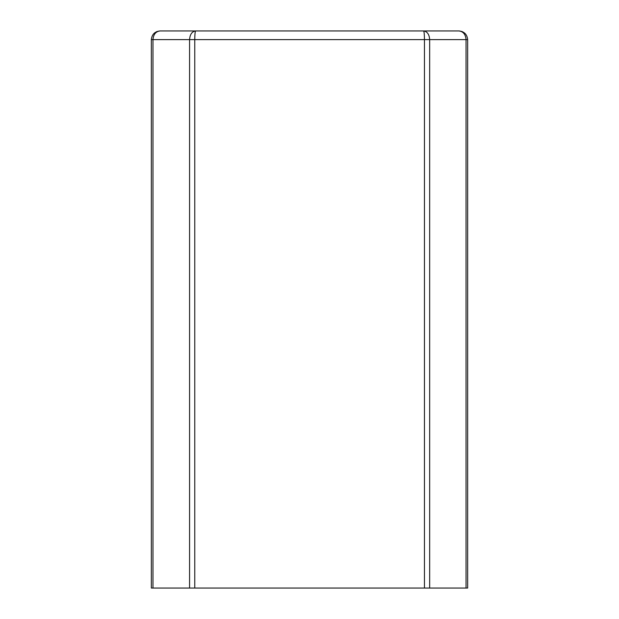 <?xml version="1.0" encoding="UTF-8"?>
<svg xmlns="http://www.w3.org/2000/svg" width="619" height="619" viewBox="0 0 619 619"><rect width="100%" height="100%" fill="white"/><g stroke="black" fill="none" stroke-linecap="round" stroke-linejoin="round"><path stroke-width="0.93" d="M467.654 39.616L467.654 588.05L151.346 588.05L151.346 39.616C151.895 34.393 154.789 31.499 160.012 30.95L458.989 30.95C464.211 31.499 467.105 34.393 467.654 39.616L466.053 39.616C465.604 34.393 463.252 31.499 458.989 30.95L462.308 31.608L459.437 30.965M423.381 30.95L195.403 30.95M189.576 588.05L189.576 39.616C189.956 34.393 191.975 31.499 195.619 30.95C195.101 31.499 194.815 34.393 194.761 39.616L194.761 588.05M424.456 588.05L424.456 39.616L151.346 39.616C151.895 34.393 154.789 31.499 160.012 30.95C155.764 31.499 153.419 34.393 152.97 39.616L152.97 588.05M466.053 588.05L466.053 39.616L424.456 39.616C424.402 34.393 424.116 31.499 423.597 30.95C427.257 31.499 429.284 34.393 429.663 39.616L429.663 588.05M160.012 30.95L156.692 31.608"/></g></svg>
